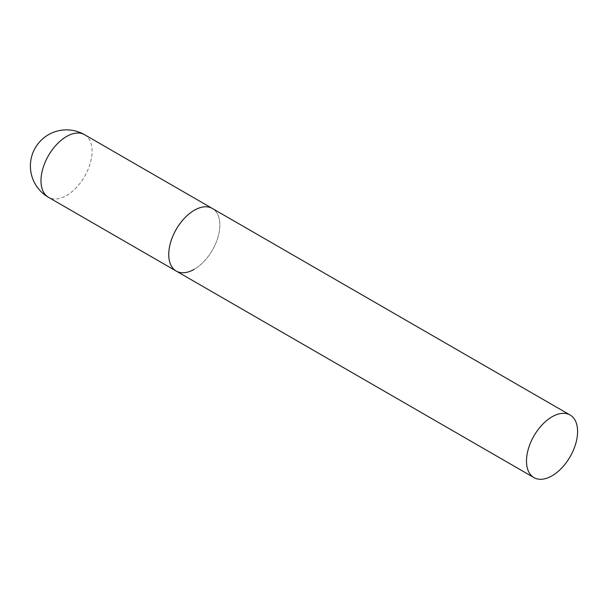 <?xml version="1.0" encoding="UTF-8"?>
<svg xmlns="http://www.w3.org/2000/svg" width="608" height="608" viewBox="0 0 608 608"><rect width="100%" height="100%" fill="white"/><g stroke="black" fill="none" stroke-linecap="round" stroke-linejoin="round"><path stroke-width="0.46" stroke-dasharray="3.04 2.28" d="M176.236 271.069A36.138 20.862 120 0 0 204.083 261.387A36.138 20.862 120 0 0 219.853 225.021A36.138 20.862 120 0 0 212.374 208.476A36.138 20.862 -60 0 1 217.915 237.432A36.138 20.862 -60 0 1 194.302 269.276M84.603 134.71A36.138 20.862 -60 0 1 92.089 151.255A36.138 20.862 -60 0 1 66.538 195.51A36.138 20.862 -60 0 1 48.465 197.304"/><path stroke-width="0.91" d="M194.302 269.276A36.138 20.862 -60 0 1 176.236 271.069A36.138 20.862 -60 0 1 170.696 242.113A36.138 20.862 -60 0 1 194.302 210.262A36.138 20.862 -60 0 1 212.374 208.476A36.138 20.862 120 0 0 184.528 218.158A36.138 20.862 120 0 0 168.75 254.524A36.138 20.862 120 0 0 176.236 271.069L48.465 197.304A36.138 20.862 -60 0 1 40.987 180.758A36.138 20.862 -60 0 1 66.538 136.504A36.138 20.862 -60 0 1 84.603 134.71A36.138 36.138 0 0 0 30.4 166.007A36.138 36.138 0 0 0 48.465 197.304M577.6 431.558A36.138 20.862 120 0 0 570.114 415.021A36.138 20.862 120 0 0 542.268 424.696A36.138 20.862 120 0 0 526.49 461.069A36.138 20.862 120 0 0 533.976 477.607A36.138 20.862 120 0 0 561.822 467.924A36.138 20.862 120 0 0 577.6 431.558M570.114 415.021L84.603 134.71M176.236 271.069L533.976 477.607"/></g></svg>

